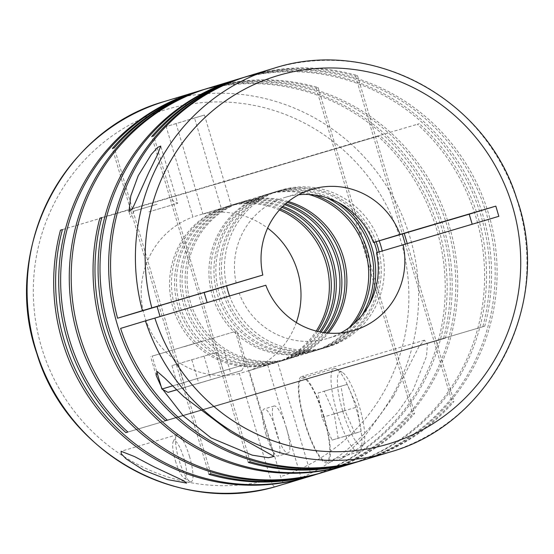 <?xml version="1.0" encoding="UTF-8"?>
<svg xmlns="http://www.w3.org/2000/svg" width="554" height="554" viewBox="0 0 554 554"><rect width="100%" height="100%" fill="white"/><g stroke="black" fill="none" stroke-linecap="round" stroke-linejoin="round"><path stroke-width="0.42" stroke-dasharray="2.77 2.08" d="M280.359 208.934A81.826 79.728 73.1 0 0 228.158 206.143A81.826 79.728 73.1 0 0 227.625 206.303A81.826 79.728 73.1 0 0 175.022 307.491A81.826 79.728 73.1 0 0 274.639 363.057A81.826 79.728 73.1 0 0 275.172 362.898A81.826 79.728 73.1 0 0 317.539 331.389M281.861 207.369A81.826 79.728 73.1 0 0 231.24 205.209A81.826 79.728 73.1 0 0 230.706 205.368A81.826 79.728 73.1 0 0 178.104 306.556A81.826 79.728 73.1 0 0 277.72 362.122A81.826 79.728 73.1 0 0 278.253 361.963A81.826 79.728 73.1 0 0 319.658 331.86M282.817 206.407A81.826 79.728 73.1 0 0 233.172 204.62A81.826 79.728 73.1 0 0 232.638 204.779A81.826 79.728 73.1 0 0 180.043 305.967A81.826 79.728 73.1 0 0 279.652 361.533A81.826 79.728 73.1 0 0 280.185 361.374A81.826 79.728 73.1 0 0 320.988 332.123M284.659 204.675A81.826 79.728 73.1 0 0 236.787 203.526A81.826 79.728 73.1 0 0 236.253 203.685A81.826 79.728 73.1 0 0 183.651 304.873A81.826 79.728 73.1 0 0 283.267 360.439A81.826 79.728 73.1 0 0 283.8 360.28A81.826 79.728 73.1 0 0 323.481 332.538M285.663 203.775A81.826 79.728 73.1 0 0 238.726 202.937A81.826 79.728 73.1 0 0 238.192 203.096A81.826 79.728 73.1 0 0 185.59 304.284A81.826 79.728 73.1 0 0 285.206 359.851A81.826 79.728 73.1 0 0 285.739 359.691A81.826 79.728 73.1 0 0 324.824 332.732M287.311 202.376A81.826 79.728 73.1 0 0 241.807 201.995A81.826 79.728 73.1 0 0 241.274 202.162A81.826 79.728 73.1 0 0 188.672 303.35A81.826 79.728 73.1 0 0 288.288 358.916A81.826 79.728 73.1 0 0 288.821 358.757A81.826 79.728 73.1 0 0 326.964 332.975M288.371 201.518A81.826 79.728 73.1 0 0 243.746 201.407A81.826 79.728 73.1 0 0 243.213 201.573A81.826 79.728 73.1 0 0 190.611 302.761A81.826 79.728 73.1 0 0 290.22 358.327A81.826 79.728 73.1 0 0 290.753 358.168A81.826 79.728 73.1 0 0 328.321 333.099M308.952 194.523A81.826 79.728 73.1 0 0 265.581 194.779A81.826 79.728 73.1 0 0 265.047 194.939A81.826 79.728 73.1 0 0 212.452 296.127A81.826 79.728 73.1 0 0 312.061 351.693A81.826 79.728 73.1 0 0 312.594 351.534A81.826 79.728 73.1 0 0 349.318 327.469M314.443 195.022A81.826 79.728 73.1 0 0 267.52 194.191A81.826 79.728 73.1 0 0 266.986 194.35A81.826 79.728 73.1 0 0 214.384 295.538A81.826 79.728 73.1 0 0 314 351.104A81.826 79.728 73.1 0 0 314.534 350.945A81.826 79.728 73.1 0 0 353.604 324M326.486 197.674A81.826 79.728 73.1 0 0 270.601 193.256A81.826 79.728 73.1 0 0 270.068 193.415A81.826 79.728 73.1 0 0 217.473 294.603A81.826 79.728 73.1 0 0 317.082 350.17A81.826 79.728 73.1 0 0 317.615 350.01A81.826 79.728 73.1 0 0 362.143 315.108M337.802 202.3A81.826 79.728 73.1 0 0 272.54 192.667A81.826 79.728 73.1 0 0 272.007 192.827A81.826 79.728 73.1 0 0 219.405 294.015A81.826 79.728 73.1 0 0 319.021 349.581A81.826 79.728 73.1 0 0 319.554 349.422A81.826 79.728 73.1 0 0 368.971 304.97M374.158 242.313A81.826 79.728 73.1 0 0 276.148 191.573A81.826 79.728 73.1 0 0 275.615 191.732A81.826 79.728 73.1 0 0 223.02 292.921A81.826 79.728 73.1 0 0 322.629 348.487A81.826 79.728 73.1 0 0 323.162 348.327A81.826 79.728 73.1 0 0 377.184 252.499M376.097 241.738A81.826 79.728 73.1 0 0 278.087 190.985A81.826 79.728 73.1 0 0 277.554 191.144A81.826 79.728 73.1 0 0 224.952 292.332A81.826 79.728 73.1 0 0 324.568 347.898A81.826 79.728 73.1 0 0 325.101 347.739A81.826 79.728 73.1 0 0 379.123 251.918M379.192 240.824A81.826 79.728 73.1 0 0 281.169 190.043A81.826 79.728 73.1 0 0 280.636 190.209A81.826 79.728 73.1 0 0 226.607 285.961M229.557 295.974A81.826 79.728 73.1 0 0 327.649 346.963A81.826 79.728 73.1 0 0 328.183 346.804A81.826 79.728 73.1 0 0 382.205 250.976M189.53 456.593A24.549 5.519 -106.5 0 0 177.287 434.655A24.549 5.519 -106.5 0 0 176.248 435.652A24.549 5.519 -106.5 0 0 178.963 459.799A24.549 5.519 -106.5 0 0 189.8 481.461A24.549 5.519 -106.5 0 0 191.213 481.738A24.549 5.519 -106.5 0 0 189.53 456.593M364.594 459.744A200.479 195.34 73.1 0 0 454.003 401.442L452.064 402.031A200.479 195.34 73.1 0 1 363.625 460.035M359.574 461.267A200.479 195.34 73.1 0 0 488.448 213.359A200.479 195.34 73.1 0 0 244.39 77.221A200.479 195.34 73.1 0 0 243.081 77.608M248.102 76.085A200.479 195.34 73.1 0 1 249.411 75.69A200.479 195.34 73.1 0 1 357.475 75.586L355.543 76.175A200.479 195.34 73.1 0 0 247.472 76.279A200.479 195.34 73.1 0 0 247.132 76.383M161.179 386.581L162.897 389.594M358.604 461.558A200.479 195.34 73.1 0 0 486.357 213.449A200.479 195.34 73.1 0 0 242.451 77.809A200.479 195.34 73.1 0 0 242.119 77.906M349.006 464.481A200.479 195.34 73.1 0 0 482.354 316.618A200.479 195.34 73.1 0 0 419.323 123.687L417.384 124.276A200.479 195.34 73.1 0 1 480.519 316.694A200.479 195.34 73.1 0 1 348.037 464.771M325.226 471.696A200.479 195.34 73.1 0 0 414.634 413.395L412.702 413.983A200.479 195.34 73.1 0 1 324.256 471.987M320.205 473.22A200.479 195.34 73.1 0 0 449.079 225.312A200.479 195.34 73.1 0 0 205.022 89.173A200.479 195.34 73.1 0 0 203.72 89.561M208.74 88.038A200.479 195.34 73.1 0 1 210.042 87.643A200.479 195.34 73.1 0 1 318.114 87.539L316.175 88.128A200.479 195.34 73.1 0 0 208.11 88.231A200.479 195.34 73.1 0 0 207.771 88.335M237.534 79.291A200.479 195.34 73.1 0 1 238.843 78.903A200.479 195.34 73.1 0 1 432.065 129.525A200.479 195.34 73.1 0 1 484.764 326.154L482.825 326.742A200.479 195.34 73.1 0 0 430.126 130.114A200.479 195.34 73.1 0 0 236.904 79.492A200.479 195.34 73.1 0 0 236.565 79.589M393.527 396.359L418.976 346.52L424.475 340.198L427.39 343.992L426.545 356.243L412.903 390.48L397.557 412.508L379.158 431.878L358.985 448.096L341.88 458.497L364.774 436.233L393.527 396.359M319.236 473.511A200.479 195.34 73.1 0 0 446.995 225.402A200.479 195.34 73.1 0 0 203.089 89.762A200.479 195.34 73.1 0 0 202.75 89.859M309.638 476.433A200.479 195.34 73.1 0 0 442.985 328.564A200.479 195.34 73.1 0 0 379.954 135.64L378.015 136.229A200.479 195.34 73.1 0 1 441.434 327.248A200.479 195.34 73.1 0 1 311.348 475.872L277.616 362.011A81.826 79.728 73.1 0 0 316.209 331.057M305.974 477.506L311.348 475.872M198.173 91.244A200.479 195.34 73.1 0 1 199.475 90.856A200.479 195.34 73.1 0 1 392.696 141.478A200.479 195.34 73.1 0 1 445.402 338.106L443.463 338.695A200.479 195.34 73.1 0 0 390.764 142.066A200.479 195.34 73.1 0 0 197.536 91.445A200.479 195.34 73.1 0 0 197.203 91.542M148.894 211.863L177.716 203.29L148.894 211.863M236.205 283.115A73.647 71.757 -106.9 0 1 284.95 197.446A73.647 71.757 -106.9 0 1 285.435 197.3A73.647 71.757 -106.9 0 1 298.654 194.745M62.408 229.591L214.273 184.662L221.295 208.366A81.826 79.728 73.1 0 0 173 307.809A81.826 79.728 73.1 0 0 267.679 364.954L239.321 373.562L270.726 479.577C272.236 484.307 273.6 486.744 274.812 486.89M184.046 346.735L236.883 331.008L184.046 346.735M172.523 385.868L245.076 364.428L161.913 389.06M203.069 340.959L152.149 356.111L203.069 340.959M176.525 389.815L241.766 370.529L176.588 389.871M157.017 204.267L133.957 211.129L157.017 204.267M188.907 308.059L160.085 316.632L188.907 308.059M157.066 306.431L204.142 292.491M324.055 416.76A45.006 10.124 -106.5 0 0 301.605 376.547A45.006 10.124 -106.5 0 0 304.686 422.647A45.006 10.124 -106.5 0 0 327.137 462.86A45.006 10.124 -106.5 0 0 324.055 416.76M175.431 460.838A19.639 4.418 -106.5 0 0 184.101 478.164A19.639 4.418 -106.5 0 0 183.886 458.269A19.639 4.418 -106.5 0 0 173.263 441.517A19.639 4.418 -106.5 0 0 175.431 460.838M337.144 413.042A43.371 9.757 -106.5 0 0 358.784 451.794A43.371 9.757 -106.5 0 0 360.612 450.028A43.371 9.757 -106.5 0 0 355.813 407.37A43.371 9.757 -106.5 0 0 336.673 369.103A43.371 9.757 -106.5 0 0 334.18 368.618A43.371 9.757 -106.5 0 0 337.144 413.042M305.032 422.536A43.371 9.757 -106.5 0 0 326.673 461.288A43.371 9.757 -106.5 0 0 323.702 416.871A43.371 9.757 -106.5 0 0 302.068 378.119A43.371 9.757 -106.5 0 0 305.032 422.536M342.794 411.359A38.461 8.649 -106.5 0 0 363.597 444.163A38.461 8.649 -106.5 0 0 359.345 406.331A38.461 8.649 -106.5 0 0 342.372 372.399A38.461 8.649 -106.5 0 0 342.794 411.359M286.397 427.937A24.549 5.519 73.5 0 1 288.073 453.082A24.549 5.519 73.5 0 1 275.83 431.144A24.549 5.519 73.5 0 1 274.147 405.999A24.549 5.519 73.5 0 1 286.397 427.937M265.892 434.087A24.549 5.519 -106.5 0 0 278.136 456.025A24.549 5.519 -106.5 0 0 276.46 430.88A24.549 5.519 -106.5 0 0 264.21 408.942A24.549 5.519 -106.5 0 0 265.892 434.087M62.408 229.571L379.954 135.64M279.438 209.952A81.826 79.728 73.1 0 0 231.24 205.43L204.461 115.031L194.523 117.974L214.273 184.662L378.015 136.229M267.679 364.954L301.383 478.739M445.402 338.106L127.856 432.037M443.463 338.695L125.917 432.626M210.832 473.725L114.311 147.863M208.893 474.314L112.372 148.451M318.114 87.539L414.634 413.395M316.175 88.128L412.702 413.983M101.777 217.618L419.323 123.687M101.77 217.639L417.384 124.276M484.764 326.154L167.218 420.084M482.825 326.742L165.286 420.673M250.2 461.773L153.673 135.91M248.261 462.361L151.741 136.499M357.475 75.586L404.233 233.414M355.543 76.175L402.287 233.989M405.251 243.995L452.064 402.031M407.197 243.421L454.003 401.442M318.107 393.021L324.215 391.172L334.235 413.783L338.155 438.242L332.054 440.098L322.033 417.487L318.107 393.021L347.15 384.386L357.171 406.996L361.09 431.462L338.155 438.242M322.033 417.487L344.969 410.701L341.049 386.235M332.054 440.098L354.989 433.311L344.969 410.701M354.989 433.311L361.09 431.462M334.235 413.783L357.171 406.996M324.215 391.172L347.15 384.386M217.805 352.053L171.934 365.626L217.805 352.053L224.779 375.591L185.001 387.308L178.035 363.77M191.816 359.768L198.789 383.306L224.779 375.591M171.934 365.626L178.9 389.164L198.789 383.306M178.9 389.164L185.001 387.308M204.017 356.063L210.991 379.601M223.906 350.204L230.879 373.742M376.491 252.714L498.835 216.316M157.094 306.521L204.17 292.595M265.823 285.241L120.613 328.404M194.523 117.974L166.165 126.582L192.937 216.974L221.295 208.366M204.461 115.031L166.165 126.582M231.24 205.43L202.882 214.038L176.103 123.646M164.614 101.437A200.479 195.34 -106.9 0 1 165.923 101.043A200.479 195.34 -106.9 0 1 409.406 235.305A200.479 195.34 -106.9 0 1 284.749 483.947C283.544 483.808 282.18 481.371 280.663 476.634L249.258 370.619L277.616 362.011M340.641 333.009A73.647 71.757 -106.9 0 1 327.746 338.383A73.647 71.757 -106.9 0 1 239.231 293.315M202.882 214.038A81.826 79.728 -106.9 0 1 267.63 228.109M296.3 322.525A81.826 79.728 -106.9 0 1 249.258 370.619M239.321 373.562A81.826 79.728 -106.9 0 1 144.642 316.417A81.826 79.728 -106.9 0 1 192.937 216.974M274.244 68.156A200.479 195.34 -106.9 0 1 518.302 204.294A200.479 195.34 -106.9 0 1 389.427 452.202M270.726 479.577A192.293 187.37 -106.9 0 1 40.691 344.394A192.293 187.37 -106.9 0 1 166.484 109.422A192.293 187.37 -106.9 0 1 399.995 238.102A192.293 187.37 -106.9 0 1 280.663 476.634M230.706 205.368L227.625 206.303M236.253 203.685L232.638 204.779M241.274 202.162L238.192 203.096M265.047 194.939L243.213 201.573M270.068 193.415L266.986 194.35M275.615 191.732L272.007 192.827M280.636 190.209L277.554 191.144M177.287 434.655L121.077 451.281M133.957 211.129L130.647 217.23L128.957 211.524M156.138 375.321L150.584 356.575M241.766 370.529L245.076 364.428L235.318 331.472M171.615 199.973L177.716 203.29L160.771 146.076M424.475 340.198L301.605 376.547M184.101 478.164L189.8 481.461M358.784 451.794L326.673 461.288M363.597 444.163L360.612 450.028M288.073 453.082L278.136 456.025M274.147 405.999L264.21 408.942M342.372 372.399L336.673 369.103M334.18 368.618L302.068 378.119M173.263 441.517L176.248 435.652M341.88 458.497L327.137 462.86M156.671 371.36L152.149 356.111M274.043 456.441L236.883 331.008M354.338 330.309L327.746 338.383M311.549 189.371L284.95 197.446M191.213 481.738L186.622 483.095M328.183 346.804L325.101 347.739M323.162 348.327L319.554 349.422M317.615 350.01L314.534 350.945M312.594 351.534L290.753 358.168M288.821 358.757L285.739 359.691M283.8 360.28L280.185 361.374M278.253 361.963L275.172 362.898"/><path stroke-width="0.83" d="M226.607 285.961A81.826 79.728 73.1 0 0 229.557 295.974M154.351 467.001L134.428 456.531L121.077 451.281L121.312 453.871L126.277 458.975L143.784 470.207L167.564 479.591L186.622 483.095L184.018 480.893L154.351 467.001M363.286 460.139A200.479 195.34 73.1 0 0 364.594 459.744L389.427 452.202A200.479 195.34 -106.9 0 1 388.119 452.597A200.479 195.34 -106.9 0 1 145.446 320.87L120.613 328.404A200.479 195.34 73.1 0 0 363.286 460.139M247.132 76.383A200.479 195.34 73.1 0 0 246.163 76.674A200.479 195.34 73.1 0 0 117.296 324.589A200.479 195.34 73.1 0 0 361.346 460.727A200.479 195.34 73.1 0 0 362.655 460.332A200.479 195.34 73.1 0 0 363.625 460.035M358.604 461.558A200.479 195.34 73.1 0 1 357.635 461.856A200.479 195.34 73.1 0 1 356.333 462.251A200.479 195.34 73.1 0 1 248.261 462.361L250.2 461.773A200.479 195.34 73.1 0 0 358.265 461.662A200.479 195.34 73.1 0 0 359.574 461.267L362.655 460.332M162.897 389.594L182.986 415.548L211.053 437.909L252.208 455.146L268.448 457.729L274.043 456.441L230.429 432.023L183.886 396.782L164.815 378.133L157.336 371.609L156.138 375.321L161.179 386.581M348.037 464.771A200.479 195.34 73.1 0 1 347.067 465.069A200.479 195.34 73.1 0 1 345.765 465.457A200.479 195.34 73.1 0 1 152.537 414.835A200.479 195.34 73.1 0 1 99.838 218.207L101.777 217.618A200.479 195.34 73.1 0 0 154.476 414.247A200.479 195.34 73.1 0 0 347.697 464.868A200.479 195.34 73.1 0 0 349.006 464.481L357.635 461.856M236.565 79.589A200.479 195.34 73.1 0 0 235.595 79.88L208.74 88.038A200.479 195.34 73.1 0 0 79.866 335.953A200.479 195.34 73.1 0 0 323.924 472.091A200.479 195.34 73.1 0 0 325.226 471.696L347.067 465.069M207.771 88.335A200.479 195.34 73.1 0 0 206.801 88.626A200.479 195.34 73.1 0 0 77.927 336.541A200.479 195.34 73.1 0 0 321.985 472.68A200.479 195.34 73.1 0 0 323.294 472.285A200.479 195.34 73.1 0 0 324.256 471.987M319.236 473.511A200.479 195.34 73.1 0 1 318.273 473.809A200.479 195.34 73.1 0 1 316.964 474.203A200.479 195.34 73.1 0 1 208.893 474.314L210.832 473.725A200.479 195.34 73.1 0 0 318.903 473.615A200.479 195.34 73.1 0 0 320.205 473.22L323.294 472.285M246.163 76.674L243.081 77.608A200.479 195.34 73.1 0 0 153.673 135.91L151.741 136.499A200.479 195.34 73.1 0 1 241.149 78.197L237.534 79.291A200.479 195.34 73.1 0 0 104.187 227.161A200.479 195.34 73.1 0 0 167.218 420.084L165.286 420.673A200.479 195.34 73.1 0 1 102.248 227.749A200.479 195.34 73.1 0 1 235.595 79.88M242.119 77.906A200.479 195.34 73.1 0 0 241.149 78.197M62.408 229.591L60.476 230.159L62.408 229.571A200.479 195.34 73.1 0 0 115.114 426.199A200.479 195.34 73.1 0 0 308.336 476.821A200.479 195.34 73.1 0 0 309.638 476.433L318.273 473.809M284.749 483.947L305.974 477.506M148.77 172.557L156.948 155.909L160.771 146.076L157.731 147.35L151.325 154.393L138.202 175.763L130.772 195.991L128.957 211.524L132.274 209.204L148.77 172.557M389.427 452.202C492.25 424.032 553.841 300.829 516.605 198.249C485.92 98.314 371.415 36.751 274.251 68.149L248.102 76.085A200.479 195.34 73.1 0 0 117.587 318.211L142.42 310.669A200.479 195.34 -106.9 0 1 272.935 68.544A200.479 195.34 -106.9 0 1 274.244 68.156M204.17 292.595L262.804 275.04A73.647 71.757 -106.9 0 1 311.549 189.371A73.647 71.757 -106.9 0 1 312.027 189.226A73.647 71.757 -106.9 0 1 400.064 234.439L373.465 242.513L404.233 233.414L407.197 243.421M298.654 194.745A73.647 71.757 -106.9 0 1 373.465 242.513M274.798 486.89L274.812 486.89A200.479 195.34 -106.9 0 1 34.999 346.797A200.479 195.34 -106.9 0 1 164.614 101.437C62.484 129.456 0.845 251.267 36.827 353.535C66.279 452.563 177.938 515.234 274.798 486.89M262.804 275.04L142.42 310.669M207.141 302.602L204.142 292.491L185.888 297.858L157.066 306.431L160.058 316.528M316.209 331.057A81.826 79.728 73.1 0 0 279.438 209.952M60.476 230.159A200.479 195.34 73.1 0 0 111.319 424.897A200.479 195.34 73.1 0 0 301.404 478.815L274.812 486.89M317.539 331.389A81.826 79.728 73.1 0 0 280.359 208.934M197.203 91.542A200.479 195.34 73.1 0 0 196.234 91.832A200.479 195.34 73.1 0 0 62.886 239.702A200.479 195.34 73.1 0 0 125.917 432.626L127.856 432.037A200.479 195.34 73.1 0 1 64.825 239.113A200.479 195.34 73.1 0 1 198.173 91.244L201.781 90.15A200.479 195.34 73.1 0 0 112.372 148.451L114.311 147.863A200.479 195.34 73.1 0 1 203.72 89.561L206.801 88.626M320.988 332.123A81.826 79.728 73.1 0 0 282.817 206.407M319.658 331.86A81.826 79.728 73.1 0 0 281.861 207.369M324.824 332.732A81.826 79.728 73.1 0 0 285.663 203.775M202.75 89.859A200.479 195.34 73.1 0 0 201.781 90.15M323.481 332.538A81.826 79.728 73.1 0 0 284.659 204.675M328.321 333.099A81.826 79.728 73.1 0 0 288.371 201.518M326.964 332.975A81.826 79.728 73.1 0 0 287.311 202.376M99.838 218.207L101.77 217.639M353.604 324A81.826 79.728 73.1 0 0 314.443 195.022M349.318 327.469A81.826 79.728 73.1 0 0 308.952 194.523M368.971 304.97A81.826 79.728 73.1 0 0 337.802 202.3M362.143 315.108A81.826 79.728 73.1 0 0 326.486 197.674M379.123 251.918A81.826 79.728 73.1 0 0 376.097 241.738M377.184 252.499A81.826 79.728 73.1 0 0 374.158 242.313M402.287 233.989L405.251 243.995M382.205 250.976A81.826 79.728 73.1 0 0 379.192 240.824M176.588 389.871L168.014 392.37L176.525 389.815M168.014 392.37L161.913 389.06L172.523 385.868M340.641 333.009A73.647 71.757 -106.9 0 0 376.491 252.714L498.835 216.316L495.816 206.116L400.064 234.439M472.181 224.197L469.217 214.19L495.816 206.116M469.217 214.19L404.233 233.414M117.587 318.211L157.094 306.521M145.446 320.87L265.823 285.241A73.647 71.757 -106.9 0 0 354.338 330.309A73.647 71.757 -106.9 0 0 403.083 244.639M267.63 228.109A81.826 79.728 -106.9 0 1 296.3 322.525M151.831 307.872A192.293 187.37 -106.9 0 1 278.33 75.462A192.293 187.37 -106.9 0 1 512.616 206.69A192.293 187.37 -106.9 0 1 387.558 444.218A192.293 187.37 -106.9 0 1 154.857 318.072M161.913 389.06L156.671 371.36M196.234 91.832L164.614 101.437"/></g></svg>
